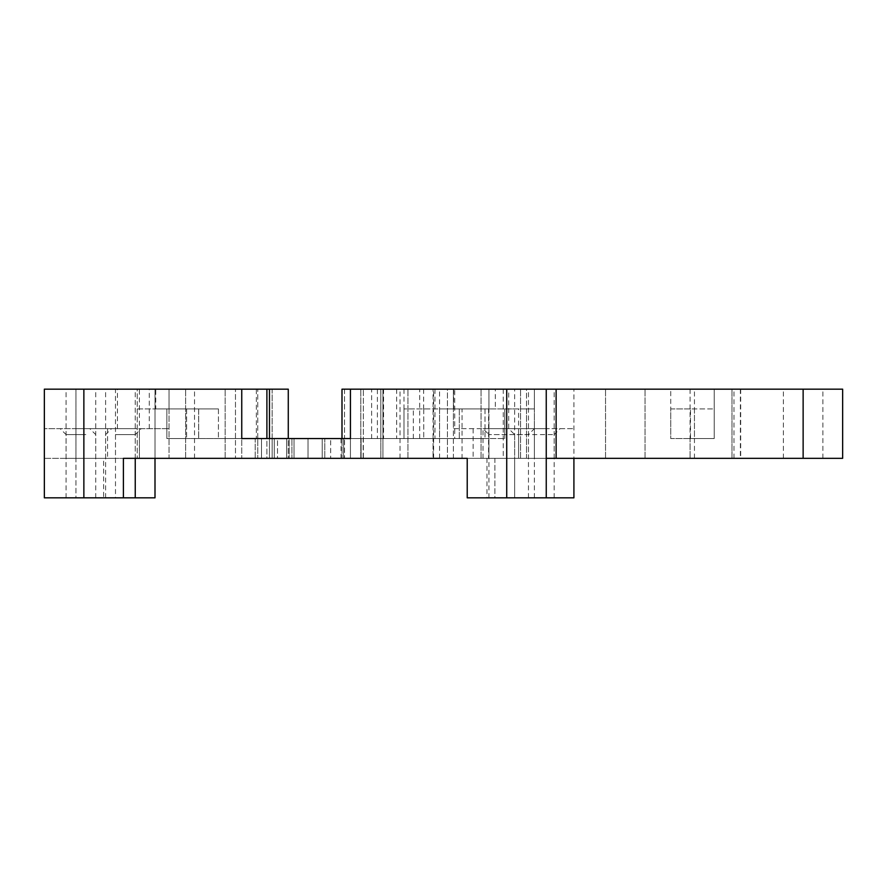<?xml version="1.0" encoding="UTF-8"?>
<svg xmlns="http://www.w3.org/2000/svg" width="887" height="887" viewBox="0 0 887 887"><rect width="100%" height="100%" fill="white"/><g stroke="black" fill="none" stroke-linecap="round" stroke-linejoin="round"><path stroke-width="0.67" stroke-dasharray="4.43 3.33" d="M528.464 458.324L488.948 458.324L528.464 458.324L528.464 434.608L488.948 434.608L528.464 434.608L534.395 428.676L483.016 428.676L573.911 428.676L488.948 428.676L518.585 428.676L518.585 458.324L488.948 458.324L842.65 458.324L842.65 389.16L783.365 389.16L822.892 389.16L783.365 389.16L822.892 389.16L783.365 389.16L822.892 389.16L783.365 389.16L822.892 389.16L783.365 389.16L822.892 389.16L783.365 389.16L822.892 389.16L783.365 389.16L822.892 389.16L803.134 389.16L803.134 458.324L783.365 458.324L803.134 458.324M137.219 458.324L169.04 458.324L169.04 428.676L75.96 428.676L169.04 428.676L169.04 389.16L269.46 389.16L137.219 389.16L266.898 389.16L137.219 389.16L241.752 389.16L137.219 389.16L137.219 458.324L137.219 389.16L44.35 389.16L44.35 428.676L137.219 428.676L44.35 428.676L44.35 458.324L494.879 458.324L494.879 497.84L573.911 497.84L573.911 389.16L573.911 458.324L534.395 458.324L534.395 428.676L518.585 428.676M115.487 428.676L141.177 428.676L89.798 428.676L115.487 428.676L115.487 458.324L75.96 458.324L75.96 497.84L155.003 497.84L155.003 458.324L194.53 458.324L155.003 458.324L194.53 458.324L155.003 458.324L194.53 458.324L155.003 458.324L194.53 458.324L155.003 458.324L194.53 458.324L155.003 458.324L194.53 458.324L155.003 458.324L194.53 458.324L155.003 458.324L194.53 458.324L155.003 458.324L194.53 458.324L155.003 458.324L194.53 458.324L155.003 458.324L194.53 458.324L155.003 458.324L155.003 389.16L194.53 389.16L155.003 389.16L194.53 389.16L155.003 389.16L194.53 389.16L155.003 389.16L194.53 389.16L155.003 389.16L194.53 389.16L155.003 389.16L194.53 389.16L155.003 389.16L194.53 389.16L155.003 389.16L194.53 389.16L155.003 389.16L194.53 389.16L155.003 389.16L194.53 389.16L155.003 389.16L194.53 389.16L155.003 389.16L155.003 458.324L155.003 389.16M85.851 428.676L60.161 428.676L85.851 428.676M123.393 497.84L123.393 458.324L103.635 458.324L103.635 497.84L123.393 497.84L75.96 497.84L75.96 389.16L169.04 389.16L169.04 458.324L139.392 458.324L139.392 428.676M103.635 497.84L44.35 497.84L44.35 458.324L103.635 458.324M115.487 458.324L75.96 458.324L75.96 389.16L272.154 389.16L272.154 438.555L380.833 438.555L380.833 389.16L534.395 389.16L534.395 458.324L518.585 458.324L518.585 408.918L488.948 408.918L488.948 389.16L488.948 408.918L488.948 389.16L573.911 389.16L534.395 389.16L534.395 408.918L526.49 408.918L526.49 458.324L467.216 458.324L546.248 458.324L506.732 458.324L546.248 458.324L506.732 458.324L546.248 458.324L526.49 458.324L526.49 389.16L546.248 389.16L546.248 428.676L506.732 428.676L506.732 458.324L506.732 389.16L546.248 389.16L506.732 389.16L546.248 389.16L506.732 389.16L506.732 458.324M494.879 458.324L554.153 458.324L514.637 458.324L514.637 497.84L494.879 497.84L494.879 458.324M573.911 458.324L514.637 458.324L514.637 434.608L554.153 434.608L514.637 434.608L508.706 428.676L508.706 389.16L377.385 389.16L377.385 438.555L363.36 438.555L363.36 458.324L308.033 458.324L363.36 458.324L363.36 389.16L363.36 438.555L439.553 438.555L360.798 438.555L360.798 458.324L447.447 458.324L407.931 458.324L447.447 458.324L407.931 458.324L447.447 458.324L447.447 389.16L407.931 389.16L447.447 389.16L407.931 389.16L447.447 389.16L447.447 458.324M419.695 438.555L419.695 389.16L670.738 389.16L670.738 408.918L714.212 408.918L714.212 389.16L694.454 389.16L740.678 389.16L382.94 389.16L526.49 389.16L526.49 408.918L485.001 408.918L534.395 408.918L534.395 389.16L495.323 389.16L495.323 408.918L462.06 408.918L462.06 458.324L453.379 458.324L690.075 458.324L277.52 458.324L360.798 458.324L360.798 389.16L360.798 458.324M486.974 458.324L486.974 497.84L467.216 497.84L467.216 458.324L546.248 458.324L546.248 497.84L514.637 497.84L554.153 497.84L514.637 497.84L514.637 389.16L554.153 389.16L534.395 389.16L534.395 458.324M731.997 458.324L690.075 458.324L740.678 458.324L731.997 458.324L731.997 389.16L731.997 458.324M360.798 438.555L277.52 438.555L277.52 458.324L257.751 458.324L277.52 458.324L277.52 438.555L382.94 438.555L382.94 458.324L382.94 389.16L382.94 438.555L485.001 438.555L454.709 438.555L454.709 389.16L382.94 389.16L514.637 389.16M433.067 458.324L255.223 458.324L433.067 458.324L433.067 438.555L433.067 458.324M241.752 389.16L241.752 438.555L186.625 438.555L255.223 438.555L255.223 458.324L235.465 458.324L255.223 458.324L255.223 438.555L413.309 438.555L235.465 438.555L235.465 458.324L235.465 389.16L235.465 438.555L218.435 438.555L257.751 438.555L257.751 458.324L257.751 389.16L257.751 438.555L218.413 438.555L288.275 438.555L288.275 458.324L308.033 458.324L288.275 458.324L288.275 389.16L169.04 389.16L169.04 408.918L169.04 389.16L169.04 408.918L169.04 389.16L257.751 389.16L169.04 389.16L256.354 389.16L256.354 438.555L198.655 438.555L288.275 438.555M350.432 458.324L241.752 458.324L350.432 458.324L350.432 438.555L350.432 458.324M380.833 458.324L291.912 458.324L380.833 458.324L380.833 438.555L380.833 458.324M291.912 458.324L272.154 458.324L291.912 458.324L291.912 438.555L361.076 438.555L272.154 438.555L272.154 458.324L272.154 438.555L291.912 438.555L291.912 458.324M261.51 438.555L261.51 458.324L261.51 438.555L261.51 458.324L241.752 458.324L261.51 458.324L261.51 438.555L330.674 438.555L241.752 438.555L241.752 458.324L241.752 438.555L241.752 458.324L241.752 438.555L261.51 438.555L241.752 438.555M294.018 458.324L363.171 458.324L274.26 458.324L294.018 458.324L294.018 438.555L274.26 438.555L274.26 458.324L274.26 438.555L294.018 438.555L294.018 458.324M344.544 458.324L289.217 458.324L344.544 458.324L344.544 438.555L344.544 458.324M269.46 438.555L289.217 438.555L289.217 458.324L269.46 458.324L289.217 458.324L289.217 438.555L324.786 438.555L269.46 438.555L269.46 458.324L269.46 438.555L186.625 438.555L266.898 438.555L266.898 458.324L322.225 458.324L266.898 458.324L266.898 438.555L186.625 438.555L269.46 438.555L269.46 389.16M341.994 458.324L322.225 458.324L341.994 458.324L341.994 438.555L341.994 458.324M85.851 458.324L66.081 458.324L85.851 458.324M205.396 458.324L185.638 458.324L205.396 458.324M396.644 389.16L396.644 438.555L361.076 438.555L380.833 438.555L380.833 389.16L488.948 389.16L488.948 458.324L488.948 434.608L483.016 428.676L453.379 428.676L453.379 458.324L433.621 458.324L473.137 458.324L433.621 458.324L473.137 458.324L433.621 458.324L473.137 458.324L453.379 458.324L453.379 389.16L453.379 408.918L453.379 389.16L453.379 408.918L453.379 389.16L453.379 408.918L453.379 389.16L433.621 389.16L473.137 389.16L341.994 389.16L341.994 438.555L403.984 438.555L341.994 438.555M625.291 458.324L605.533 458.324L625.291 458.324M714.212 458.324L733.97 458.324L714.212 458.324M500.8 458.324L481.042 458.324L500.8 458.324M419.784 458.324L439.553 458.324L419.784 458.324M115.487 434.608L135.245 434.608L115.487 434.608M85.851 434.608L66.081 434.608L85.851 434.608M518.585 408.918L439.553 408.918L488.948 408.918L439.553 408.918L488.948 408.918L488.948 458.324M155.779 408.918L218.435 408.918L155.779 408.918L155.779 389.16L235.465 389.16L137.219 389.16L139.392 389.16L139.392 458.324M155.779 389.16L139.392 389.16M690.075 389.16L690.075 458.324L690.075 438.555L714.212 438.555L714.212 389.16L803.134 389.16M462.06 408.918L453.667 408.918L453.667 389.16L350.432 389.16L350.432 438.555L330.674 438.555L403.984 438.555L330.674 438.555L330.674 458.324L330.674 438.555M546.248 458.324L546.248 389.16L546.248 458.324L546.248 428.676L453.379 428.676L453.379 389.16L350.432 389.16L350.432 438.555L350.432 389.16L453.379 389.16L344.544 389.16L344.544 438.555L403.984 438.555L350.432 438.555M483.016 458.324L483.016 428.676L506.732 428.676M486.974 497.84L546.248 497.84M205.396 389.16L185.638 389.16L205.396 389.16M625.291 389.16L605.533 389.16L625.291 389.16M500.8 389.16L481.042 389.16L500.8 389.16M419.784 389.16L439.553 389.16L419.784 389.16M266.898 389.16L266.898 438.555L286.667 438.555L266.898 438.555M453.667 389.16L344.544 389.16L344.544 438.555L433.067 438.555L413.309 438.555L433.067 438.555L433.067 389.16L433.067 438.555L504.758 438.555L363.171 438.555L363.171 458.324M256.354 389.16L272.154 389.16L272.154 438.555L256.354 438.555M690.075 438.555L670.738 438.555L670.738 389.16L360.798 389.16L371.62 389.16L371.62 438.555M396.644 438.555L377.385 438.555M377.385 389.16L508.706 389.16M169.04 408.918L218.413 408.918L169.04 408.918M198.655 408.918L218.413 408.918L198.655 408.918L198.655 438.555L198.655 408.918M115.487 389.16L135.245 389.16L115.487 389.16L115.487 497.84L95.729 497.84L135.245 497.84L115.487 497.84M85.851 497.84L66.081 497.84L85.851 497.84M85.851 389.16L66.081 389.16L85.851 389.16M137.219 408.918L186.625 408.918L137.219 408.918M166.867 408.918L186.625 408.918L166.867 408.918L166.867 438.555L186.625 438.555L166.867 438.555L186.625 438.555L166.867 438.555L186.625 438.555L166.867 438.555L166.867 408.918M459.311 408.918L459.311 438.555L439.553 438.555L459.311 438.555L439.553 438.555L459.311 438.555L459.311 408.918M277.52 438.555L257.751 438.555L277.52 438.555M363.36 438.555L343.602 438.555L363.36 438.555M419.695 389.16L371.62 389.16M690.496 408.918L670.738 408.918L670.738 438.555L714.212 438.555L714.212 408.918L690.496 408.918L690.496 438.555M504.758 408.918L534.395 408.918L485.001 408.918L504.758 408.918L504.758 438.555L504.758 408.918M534.395 497.84L534.395 389.16L454.709 389.16M382.94 389.16L382.94 438.555L363.171 438.555M534.395 389.16L495.323 389.16M495.323 408.918L453.667 408.918M453.379 408.918L403.984 408.918L453.379 408.918M350.432 389.16L546.248 389.16M423.642 389.16L423.642 408.918M508.706 497.84L488.948 497.84L508.706 497.84M403.984 389.16L403.984 438.555L423.742 438.555L403.984 438.555L423.742 438.555L403.984 438.555L423.742 438.555L403.984 438.555L403.984 408.918M324.786 438.555L344.544 438.555L324.786 438.555L324.786 458.324L324.786 438.555M434.952 389.16L434.952 438.555L382.94 438.555M434.952 438.555L454.709 438.555M198.677 408.918L198.677 438.555L198.677 408.918M383.572 389.16L383.572 438.555M423.742 408.918L423.742 438.555L423.742 408.918M149.271 428.676L149.271 389.16M107.582 428.676L107.582 458.324M83.866 428.676L83.866 458.324M117.461 428.676L117.461 389.16M439.553 408.918L439.553 438.555L439.553 408.918M503.262 389.16L503.262 458.324M488.593 408.918L488.593 458.324M343.602 438.555L343.602 458.324L343.602 438.555M308.033 438.555L308.033 458.324L308.033 438.555M322.225 438.555L322.225 458.324L322.225 438.555M286.667 438.555L286.667 458.324L286.667 438.555M361.076 438.555L361.076 458.324L361.076 438.555M413.309 438.555L413.309 408.918M341.04 438.555L341.04 458.324M218.435 408.918L218.413 438.555L218.435 408.918M186.625 408.918L186.625 438.555L186.625 408.918M380.811 389.16L380.811 438.555M485.001 408.918L485.001 438.555L485.001 408.918M473.137 428.676L473.137 458.324M694.454 408.918L694.454 438.555M135.245 458.324L135.245 434.608L141.177 428.676M95.729 458.324L95.729 434.608L89.798 428.676M554.153 458.324L554.153 434.608L560.085 428.676M105.608 458.324L105.608 434.608L111.529 428.676M66.081 458.324L66.081 434.608L60.161 428.676M225.154 458.324L225.154 389.16L225.154 458.324M185.638 458.324L185.638 389.16L185.638 458.324M433.621 458.324L433.621 389.16M407.931 458.324L407.931 389.16L407.931 458.324M645.049 458.324L645.049 389.16L645.049 458.324M605.533 458.324L605.533 389.16L605.533 458.324M822.892 458.324L822.892 389.16M783.365 458.324L783.365 389.16M733.97 458.324L733.97 389.16M694.454 458.324L694.454 389.16M520.558 458.324L520.558 389.16L520.558 458.324M481.042 458.324L481.042 389.16L481.042 458.324M194.53 458.324L194.53 389.16M439.553 458.324L439.553 389.16M400.026 458.324L400.026 389.16M740.368 389.16L740.368 458.324M740.678 389.16L740.678 458.324M554.153 497.84L554.153 389.16M135.245 497.84L135.245 389.16M95.729 497.84L95.729 389.16M105.608 497.84L105.608 389.16M66.081 497.84L66.081 389.16M528.464 497.84L528.464 389.16M488.948 497.84L488.948 389.16"/><path stroke-width="1.33" d="M139.392 458.324L137.219 458.324M341.994 438.555L341.994 389.16L842.65 389.16L842.65 458.324L546.248 458.324M447.447 458.324L462.06 458.324M573.911 458.324L573.911 497.84L467.216 497.84L467.216 458.324L123.393 458.324L123.393 497.84L44.35 497.84L44.35 389.16L266.898 389.16L266.898 438.555M135.245 458.324L135.245 497.84L123.393 497.84M155.003 458.324L155.003 497.84L135.245 497.84M546.248 389.16L546.248 497.84M350.432 389.16L350.432 438.555L241.752 438.555L241.752 389.16M266.898 389.16L288.275 389.16L288.275 438.555M269.46 389.16L269.46 438.555M330.674 438.555L350.432 438.555M241.752 438.555L261.51 438.555M803.134 389.16L803.134 458.324M556.127 389.16L556.127 458.324M83.866 497.84L83.866 389.16M506.732 389.16L506.732 497.84"/></g></svg>
